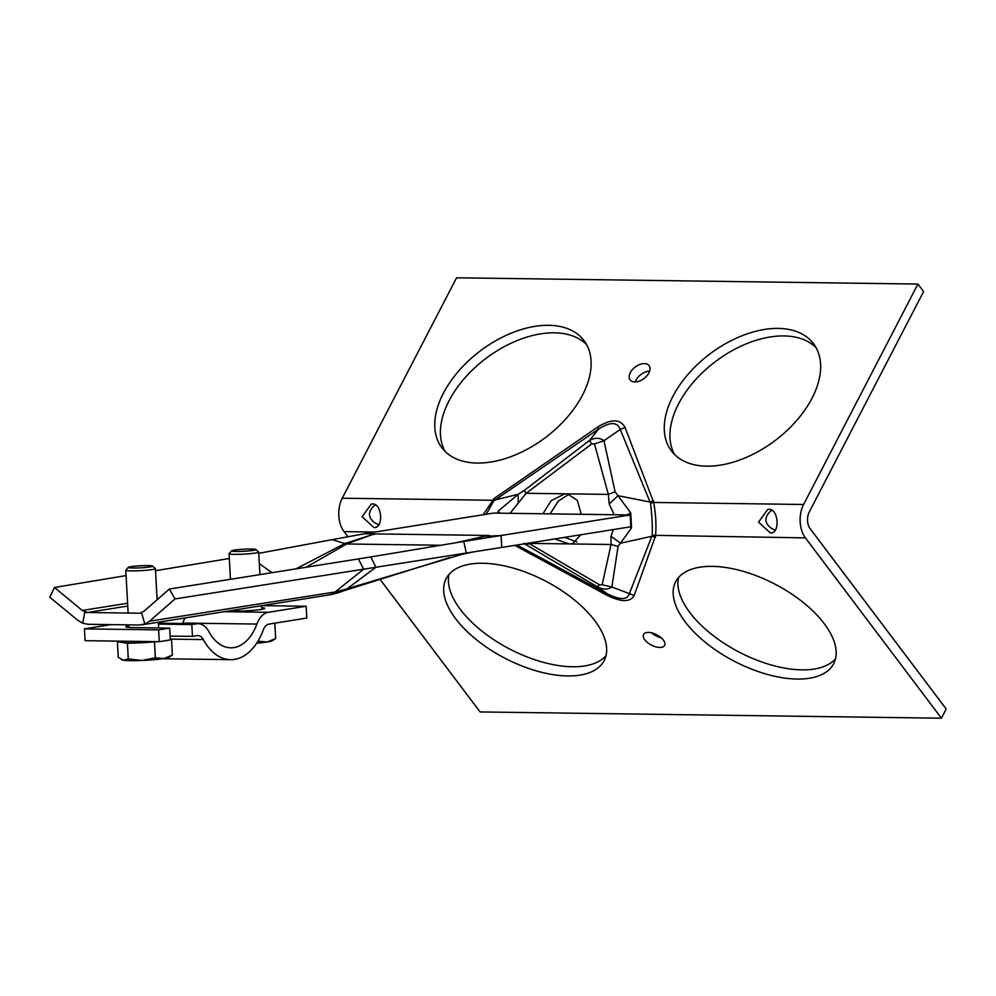 <?xml version="1.0" encoding="UTF-8"?>
<svg xmlns="http://www.w3.org/2000/svg" width="996" height="996" viewBox="0 0 996 996"><rect width="100%" height="100%" fill="white"/><g stroke="black" fill="none" stroke-linecap="round" stroke-linejoin="round"><path stroke-width="1.49" d="M580.817 534.765L572.476 543.804L568.803 543.916L554.834 538.936M542.945 513.762L551.224 500.577L564.495 494.004L567.272 493.792L577.294 500.328L581.266 514.285M550.153 513.861L558.208 501.15L569.363 493.991M576.858 541.936L564.682 537.354M775.336 530.308L771.141 528.166C764.492 523 764.193 517.434 770.244 511.471L772.062 510.139M770.331 532.922L758.516 522.103L767.779 509.404L769.049 509.305C778.797 509.056 780.142 534.205 770.331 532.922L771.527 532.848M378.903 524.929L374.708 522.788C368.059 517.621 367.761 512.056 373.811 506.093L375.629 504.76M373.898 527.544L362.083 516.725L371.346 504.026L372.616 503.926C382.364 503.677 383.709 528.826 373.898 527.544L375.094 527.469M635.249 381.954A11.865 7.233 143 0 1 636.008 380.161A11.865 7.233 143 0 1 649.629 371.11M630.331 372.641A11.865 7.233 143 0 1 639.843 364.461A11.865 7.233 143 0 1 649.081 365.632A11.865 7.233 143 0 1 648.882 372.902A11.865 7.233 143 0 1 639.382 381.082A11.865 7.233 143 0 1 630.132 379.924A11.865 7.233 143 0 1 630.331 372.641M674.504 454.45A89.005 54.207 143 0 1 678.575 403.866A89.005 54.207 143 0 1 746.44 343.782A89.005 54.207 143 0 1 816.073 347.641M672.91 396.346A89.005 54.207 143 0 1 744.174 334.93A89.005 54.207 143 0 1 813.508 343.682A89.005 54.207 143 0 1 812.001 398.238A89.005 54.207 143 0 1 740.738 459.654A89.005 54.207 143 0 1 671.404 450.889A89.005 54.207 143 0 1 672.91 396.346M445 451.337A89.005 54.207 143 0 1 449.059 400.741A89.005 54.207 143 0 1 516.924 340.657A89.005 54.207 143 0 1 586.557 344.529M443.394 393.233A89.005 54.207 143 0 1 514.658 331.817A89.005 54.207 143 0 1 583.992 340.57A89.005 54.207 143 0 1 582.486 395.126A89.005 54.207 143 0 1 511.222 456.542A89.005 54.207 143 0 1 441.888 447.777A89.005 54.207 143 0 1 443.394 393.233M605.979 655.692A89.005 43.587 27.4 0 1 537.28 660.535A89.005 43.587 27.4 0 1 460.364 609.465A89.005 43.587 27.4 0 1 449.084 574.319M455.595 618.653A89.005 43.587 27.4 0 1 446.146 578.614A89.005 43.587 27.4 0 1 512.977 568.031A89.005 43.587 27.4 0 1 594.699 620.545A89.005 43.587 27.4 0 1 604.161 660.585A89.005 43.587 27.4 0 1 537.33 671.167A89.005 43.587 27.4 0 1 455.595 618.653M644.81 639.818A11.865 5.814 27.4 0 1 643.541 634.477A11.865 5.814 27.4 0 1 652.455 633.058A11.865 5.814 27.4 0 1 663.348 640.067A11.865 5.814 27.4 0 1 664.618 645.408A11.865 5.814 27.4 0 1 655.704 646.815A11.865 5.814 27.4 0 1 644.81 639.818M835.495 658.804A89.005 43.587 27.4 0 1 766.796 663.647A89.005 43.587 27.4 0 1 689.879 612.59A89.005 43.587 27.4 0 1 678.6 577.431M685.111 621.765A89.005 43.587 27.4 0 1 675.662 581.726A89.005 43.587 27.4 0 1 742.493 571.144A89.005 43.587 27.4 0 1 824.215 623.658A89.005 43.587 27.4 0 1 833.664 663.697A89.005 43.587 27.4 0 1 766.845 674.28A89.005 43.587 27.4 0 1 685.111 621.765M497.564 513.152L498.249 511.085L518.194 494.302L524.07 490.567L526.149 493.281L510.052 513.326M941.432 718.203L805.391 537.877A23.73 14.803 90.8 0 1 803.585 504.486L917.926 284.059L923.591 291.567L809.25 511.994A11.865 7.408 90.8 0 0 810.159 528.702L946.2 709.015L941.432 718.203L480.084 711.941L379.986 579.261M917.926 284.059L456.579 277.797L342.238 498.224A23.73 14.803 -89.2 0 0 344.043 531.627L347.803 536.595M661.257 637.838A11.865 5.814 27.4 0 1 651.658 632.858M516.986 544.999L607.473 593.877C619.786 599.99 627.019 600.09 629.173 594.176L652.243 535.3C652.554 525.502 651.969 514.795 650.513 503.204L620.247 429.401C617.371 421.769 610.125 421.669 598.546 429.102L495.174 499.93L493.705 501.075L486.16 514.26M614.159 514.733L609.228 504.038L608.344 494.402L594.488 443.93L591.798 443.892L526.149 493.281L566.089 493.829M524.07 490.567L589.395 440.531C594.811 437.493 599.667 437.568 603.962 440.742L615.105 491.812L630.754 512.89L631.564 527.868L618.068 546.418L611.88 586.98C607.909 589.781 603.053 589.719 597.314 586.781L599.43 584.764L602.119 584.801L611.046 544.488L610.971 536.296L613.362 529.561M483.209 514.733L493.954 498.61L597.513 427.16C611.146 418.694 620.334 418.818 625.09 427.521L653.712 502.457C655.841 514.559 656.439 525.689 655.517 535.848L634.191 595.484C630.269 602.393 621.081 602.269 606.614 595.11L514.745 545.347M606.614 595.11L607.473 593.877L597.314 586.781L523.859 543.442M597.513 427.16L598.546 429.102L589.395 440.531L591.798 443.892M594.488 443.93L603.962 440.742L620.247 429.401L625.09 427.521M634.191 595.484L611.893 586.98M342.238 498.224L492.111 500.253L493.705 501.075M493.954 498.61L495.174 499.93L518.194 494.302L518.132 502.781M620.62 543.206L651.932 536.259L655.567 537.193M652.243 535.3L805.391 537.877M650.513 503.204L653.712 502.457L803.585 504.486M609.228 504.038L618.018 495.659L650.077 502.034L653.6 500.776M602.119 584.801L611.88 586.98M527.033 545.173L528.864 543.38L599.43 584.764M571.119 543.953L611.046 544.488L618.068 546.418M610.971 536.296L620.583 543.218M629.435 526.984L631.564 527.868M498.249 511.085L499.619 513.177M627.057 514.907L630.754 512.89M568.405 493.854L608.344 494.402L615.105 491.812M258.761 553.328L332.116 539.658L344.853 543.555L372.13 534.69L347.106 543.716L305.971 567.334M372.13 534.69L375.903 533.931L364.312 533.769L332.116 539.658M364.312 533.769L493.406 513.089L630.194 514.957L630.829 526.76L501.735 547.439L501.1 535.624L484.728 536.209L458.919 542.247M630.194 514.957L463.775 541.438L466.315 553.017L501.735 547.439M347.069 588.798L466.315 553.017L174.985 598.932L149.587 621.18L335.092 591.985L346.882 588.947L375.903 567.272L370.823 556.938L169.37 589.034L174.985 598.932M463.775 541.438L370.823 556.938M139.913 613.212L141.32 612.801M169.37 589.034L143.922 611.283L140.112 613.1M141.681 613.237L144.831 624.056L149.587 621.18M127.737 606.041L87.511 612.503L138.88 613.2M84.71 612.465L82.718 623.222L77.651 620.197L49.8 597.239L54.469 587.478L82.27 610.448L87.511 612.503L84.71 612.465L86.478 612.478M82.718 623.222L88.146 624.305L139.515 625.002L144.831 624.056M54.469 587.478L126.081 575.588M155.525 570.708L229.329 558.482M82.27 610.448L127.588 603.252M157.044 598.584L158.762 598.31M456.666 542.621L484.766 536.209M272.033 572.725L259.321 563.611M295.787 568.953L344.803 543.542M141.98 624.828L328.157 595.073A23.73 18.426 -99.1 0 0 328.194 595.073C335.528 594.052 345.014 590.342 343.844 590.728L346.882 588.947M347.106 543.716L344.853 543.555M261.699 607.66A17.804 1.506 176.9 0 1 264.712 608.319A17.804 1.506 176.9 0 1 254.69 610.224A17.804 1.506 176.9 0 1 235.878 611.058A17.804 1.506 176.9 0 1 230.313 610.71M159.26 641.685L158.625 629.883L169.694 628.103L170.328 639.918L159.26 641.685L85.071 640.677L84.436 628.874L111.017 624.617M203.333 639.581A59.337 37.014 -89.2 0 0 230.624 659.676A59.337 37.014 -89.2 0 0 263.255 629.995A11.865 7.408 90.8 0 1 268.982 624.106L306.805 618.055L306.158 606.24L268.347 612.303A23.73 14.803 90.8 0 0 256.893 624.056A47.472 29.619 -89.2 0 1 230.786 647.811A47.472 29.619 -89.2 0 1 208.961 631.738A23.73 14.803 90.8 0 0 198.042 623.708A23.73 14.803 90.8 0 0 196.436 623.82L191.817 624.567L192.465 636.369L197.084 635.622A11.865 7.408 90.8 0 1 197.88 635.573A11.865 7.408 90.8 0 1 203.333 639.581L170.291 639.133M185.244 617.918A23.73 14.803 90.8 0 0 182.704 623.06A47.472 29.619 -89.2 0 1 182.542 623.496M170.117 636.071L192.465 636.369M306.158 606.24L262.023 605.643M169.694 628.103L132.593 627.605A17.804 1.506 176.9 0 1 125.882 626.795A17.804 1.506 176.9 0 1 128.808 625.799M158.426 624.106L191.817 624.567M158.625 629.883L84.436 628.874M253.27 550.377A12.189 1.033 176.9 0 1 239.264 551.448A12.189 1.033 176.9 0 1 231.607 550.825A12.189 1.033 176.9 0 1 234.209 550.128A12.189 1.033 176.9 0 1 247.232 549.07A12.189 1.033 176.9 0 1 255.872 549.506A12.189 1.033 176.9 0 1 253.27 550.377M255.872 549.506L258.636 551.971A14.828 1.257 176.9 0 1 258.699 552.07A14.828 1.257 176.9 0 1 255.474 553.041A14.828 1.257 176.9 0 1 239.028 554.324A14.828 1.257 176.9 0 1 229.068 553.676A14.828 1.257 176.9 0 1 229.117 553.577L231.607 550.825M258.549 640.167L258.611 641.262L267.239 642.009A23.73 2.004 -3.1 0 0 272.157 640.777L275.643 638.536L267.239 642.009A23.73 2.004 176.9 0 1 256.669 643.217M274.809 623.172L275.643 638.536M122.408 642.507A23.73 2.004 176.9 0 1 120.765 641.872L120.728 641.163L117.391 641.698L127.426 643.316L140.959 642.756A23.73 2.004 176.9 0 1 122.408 642.507M156.683 641.648A23.73 2.004 176.9 0 1 140.959 642.756L157.854 641.661M149.998 566.923A12.189 1.033 176.9 0 1 135.991 567.994A12.189 1.033 176.9 0 1 128.322 567.359A12.189 1.033 176.9 0 1 130.937 566.662A12.189 1.033 176.9 0 1 143.959 565.616A12.189 1.033 176.9 0 1 152.587 566.052A12.189 1.033 176.9 0 1 149.998 566.923M152.587 566.052L155.364 568.517A14.828 1.257 176.9 0 1 155.413 568.616A14.828 1.257 176.9 0 1 152.201 569.575A14.828 1.257 176.9 0 1 135.755 570.87A14.828 1.257 176.9 0 1 125.795 570.222A14.828 1.257 176.9 0 1 125.845 570.11L128.322 567.359M170.316 639.669L171.524 639.482L170.291 639.283M121.375 659.551L121.998 659.862A23.73 2.004 -3.1 0 0 123.367 660.223A23.73 2.004 -3.1 0 0 141.918 660.473L128.272 658.916L123.367 660.223L118.238 657.298L117.391 641.698M163.966 658.555A23.73 2.004 -3.1 0 0 168.872 657.323L172.37 655.082L163.966 658.555A23.73 2.004 176.9 0 1 141.918 660.473L155.339 657.808L163.966 658.555M171.524 639.482L172.37 655.082M154.492 642.208L155.339 657.808M127.426 643.316L128.272 658.916M568.803 543.916L528.864 543.38M375.119 532.038L344.043 531.627M358.411 559.017L363.702 569.189L335.092 591.985A23.73 18.414 -99.1 0 1 328.157 595.073A23.73 18.426 -99.1 0 0 335.129 591.973M441.054 545.26L346.67 543.978A11.865 10.533 58.5 0 1 344.218 543.828M375.903 533.931L489.497 535.475M268.347 612.303L224.112 611.706M256.893 624.056L182.704 623.06M196.436 623.82L158.376 623.309M474.47 551.734L458.895 554.971M449.644 557.561L343.122 590.977M230.624 659.676L162.609 658.754M198.042 623.708L158.376 623.16M229.068 553.676L230.462 579.323M258.699 552.07L259.919 574.642M261.599 605.717L261.799 609.315M125.795 570.222L128.111 613.05M128.758 624.853L128.895 627.468M155.413 568.616L157.107 599.754M158.314 622.214L158.625 627.953"/></g></svg>
